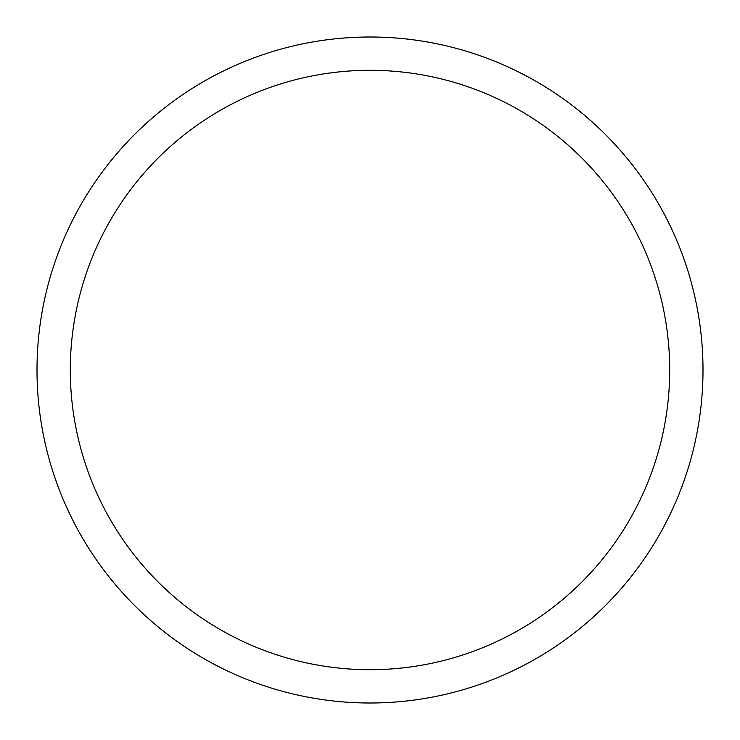<?xml version="1.0" encoding="UTF-8"?>
<svg xmlns="http://www.w3.org/2000/svg" width="740" height="740" viewBox="0 0 740 740"><rect width="100%" height="100%" fill="white"/><g stroke="black" fill="none" stroke-linecap="round" stroke-linejoin="round"><path stroke-width="1.11" d="M370 37A333 333 0 0 1 703 370A333 333 0 0 1 370 703A333 333 0 0 1 37 370A333 333 0 0 1 370 37M370 70.3A299.7 299.7 0 0 1 669.7 370A299.7 299.7 0 0 1 370 669.7A299.7 299.7 0 0 1 70.3 370A299.7 299.7 0 0 1 370 70.3"/></g></svg>
